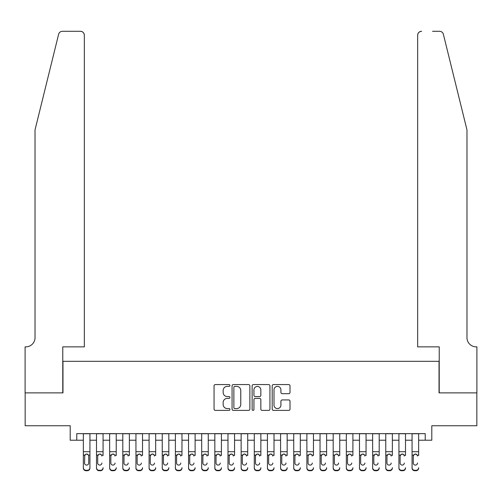 <?xml version="1.0" encoding="UTF-8"?>
<svg xmlns="http://www.w3.org/2000/svg" width="502" height="502" viewBox="0 0 502 502"><rect width="100%" height="100%" fill="white"/><g stroke="black" fill="none" stroke-linecap="round" stroke-linejoin="round"><path stroke-width="0.75" d="M229.96 385.48A0.904 0.904 0 0 0 229.056 384.576L215.345 384.576A1.293 1.293 0 0 0 214.053 385.862L214.053 409.099A1.293 1.293 0 0 0 215.345 410.385L229.056 410.385A0.904 0.904 0 0 0 229.96 409.481A0.904 0.904 0 0 0 229.056 408.578L227.287 408.578A4.129 4.129 0 0 1 223.152 404.449L223.152 402.516A4.129 4.129 0 0 1 227.287 398.381L229.056 398.381A0.904 0.904 0 0 0 229.96 397.477A0.904 0.904 0 0 0 229.056 396.574L227.287 396.574A4.129 4.129 0 0 1 223.152 392.445L223.152 390.512A4.129 4.129 0 0 1 227.287 386.383L229.056 386.383A0.904 0.904 0 0 0 229.96 385.48M288.719 393.675A1.293 1.293 0 0 0 290.012 392.382L290.012 385.862A1.293 1.293 0 0 0 288.719 384.576L273.49 384.576A1.293 1.293 0 0 0 272.197 385.862L272.197 409.099A1.293 1.293 0 0 0 273.49 410.385L288.719 410.385A1.293 1.293 0 0 0 290.012 409.099L290.012 401.223A1.293 1.293 0 0 0 288.719 399.931L282.199 399.931A1.293 1.293 0 0 0 280.913 401.223L280.913 405.127A3.451 3.451 0 0 1 277.462 408.578A3.451 3.451 0 0 1 274.004 405.127L274.004 389.834A3.451 3.451 0 0 1 277.462 386.383A3.451 3.451 0 0 1 280.913 389.834L280.913 392.382A1.293 1.293 0 0 0 282.199 393.675L288.719 393.675M76.775 440.216L76.775 433.64L425.225 433.64L425.225 440.216L431.802 440.216L431.802 425.752L476.837 425.752L476.837 392.878L439.03 392.878L439.03 361.321L62.97 361.321L62.97 392.878L25.163 392.878L25.163 425.752L70.198 425.752L70.198 440.216L83.351 440.216M249.87 385.862A1.293 1.293 0 0 0 248.578 384.576L233.348 384.576A1.293 1.293 0 0 0 232.062 385.862L232.062 409.099A1.293 1.293 0 0 0 233.348 410.385L248.578 410.385A1.293 1.293 0 0 0 249.87 409.099L249.87 385.862M253.422 384.576L268.652 384.576A1.293 1.293 0 0 1 269.938 385.862L269.938 409.099A1.293 1.293 0 0 1 268.652 410.385L262.132 410.385A1.293 1.293 0 0 1 260.839 409.099L260.839 399.674A1.293 1.293 0 0 0 259.553 398.381L255.229 398.381A1.293 1.293 0 0 0 253.937 399.674L253.937 409.481A0.904 0.904 0 0 1 253.033 410.385A0.904 0.904 0 0 1 252.129 409.481L252.129 385.862A1.293 1.293 0 0 1 253.422 384.576M89.927 440.216L96.497 440.216M103.073 440.216L109.649 440.216M116.226 440.216L122.795 440.216M129.372 440.216L135.948 440.216M142.518 440.216L149.094 440.216M155.67 440.216L162.246 440.216M168.816 440.216L175.393 440.216M181.969 440.216L188.545 440.216M195.115 440.216L201.691 440.216M208.267 440.216L214.837 440.216M221.413 440.216L227.99 440.216M234.566 440.216L241.136 440.216M247.712 440.216L254.288 440.216M260.864 440.216L267.434 440.216M274.01 440.216L280.587 440.216M287.163 440.216L293.733 440.216M300.309 440.216L306.885 440.216M313.455 440.216L320.031 440.216M326.607 440.216L333.184 440.216M339.754 440.216L346.33 440.216M352.906 440.216L359.482 440.216M366.052 440.216L372.628 440.216M379.205 440.216L385.774 440.216M392.351 440.216L398.927 440.216M405.503 440.216L412.073 440.216M418.649 440.216L425.225 440.216M234.773 386.383A0.904 0.904 0 0 0 233.869 387.287L233.869 407.674A0.904 0.904 0 0 0 234.773 408.578L236.643 408.578A4.129 4.129 0 0 0 240.772 404.449L240.772 390.512A4.129 4.129 0 0 0 236.643 386.383L234.773 386.383M260.839 389.897A3.451 3.451 0 0 0 257.388 386.446A3.451 3.451 0 0 0 253.937 389.897L253.937 395.287A1.293 1.293 0 0 0 255.229 396.574L259.553 396.574A1.293 1.293 0 0 0 260.839 395.287L260.839 389.897M83.351 455.521L83.351 467.701A2.629 2.61 -0 0 0 85.98 470.305L87.298 470.305A2.629 2.61 -0 0 0 89.927 467.701L89.927 468.109A2.629 2.61 180 0 1 87.298 470.719L87.298 470.305M88.741 463.001L88.741 456.08L88.741 463.001A2.102 2.09 180 0 1 86.639 465.09A2.102 2.09 180 0 0 88.741 463.001M84.531 463.415L84.531 463.001A2.102 2.09 180 0 0 86.639 465.09M85.541 454.272L84.531 455.916M87.737 454.272L86.639 453.965L88.509 455.107L88.741 456.08M89.927 433.64L89.927 467.701M83.351 433.64L83.351 468.109A2.629 2.61 180 0 0 85.98 470.719L87.298 470.719M83.351 455.107L84.769 455.107L84.531 463.001M84.769 455.107L86.639 453.965M58.615 34.28C59.619 32.115 59.619 32.115 58.615 34.28L35.027 129.899L35.027 337.651A9.205 9.205 0 0 1 25.822 346.857L25.1 346.857L25.1 392.878L62.769 392.878L62.769 346.857L84.336 346.857L84.336 35.228A3.947 3.947 0 0 0 80.389 31.281L62.443 31.281A3.947 3.947 0 0 0 58.615 34.28M69.477 31.281L80.389 31.281C82.774 31.532 84.085 32.843 84.336 35.228L84.336 346.857M35.027 337.651A9.205 9.205 0 0 1 25.822 346.857M459.738 100.582L443.385 34.28C442.381 32.115 442.381 32.115 443.385 34.28L466.973 129.899L466.973 337.651A9.205 9.205 0 0 0 476.178 346.857L476.9 346.857L476.9 392.878L439.231 392.878L439.231 346.857L417.664 346.857L417.664 35.228L417.664 346.857M432.523 31.281L439.557 31.281A3.947 3.947 0 0 1 443.385 34.28M421.611 31.281A3.947 3.947 0 0 0 417.664 35.228C417.915 32.843 419.226 31.532 421.611 31.281M466.973 337.651A9.205 9.205 0 0 0 476.178 346.857M96.497 433.64L96.497 467.701A2.629 2.61 -0 0 0 99.126 470.305L100.444 470.305A2.629 2.61 -0 0 0 103.073 467.701L103.073 468.109A2.629 2.61 180 0 1 100.444 470.719L100.444 470.305M103.073 455.521L103.073 433.64M101.887 463.415L101.887 463.001A2.102 2.09 180 0 1 99.785 465.09A2.102 2.09 180 0 0 101.887 463.001M97.683 463.415L97.683 463.001A2.102 2.09 180 0 0 99.785 465.09A2.102 2.09 180 0 1 97.683 463.001L97.683 455.916M98.687 454.272L97.683 456.08L97.915 455.107L99.785 453.965L101.655 455.107L101.887 456.08M100.883 454.272L99.785 453.965M109.649 433.64L109.649 467.701A2.629 2.61 -0 0 0 112.279 470.305L113.59 470.305A2.629 2.61 -0 0 0 116.226 467.701L116.226 468.109A2.629 2.61 180 0 1 113.59 470.719L113.59 470.305M116.226 455.521L116.226 433.64M115.04 463.415L115.04 463.001A2.102 2.09 180 0 1 112.937 465.09A2.102 2.09 180 0 0 115.04 463.001M110.829 463.415L110.829 463.001A2.102 2.09 180 0 0 112.937 465.09A2.102 2.09 180 0 1 110.829 463.001L110.829 455.916M111.839 454.272L110.829 456.08L111.067 455.107L112.937 453.965L114.807 455.107L115.04 456.08M114.036 454.272L112.937 453.965M122.795 433.64L122.795 467.701A2.629 2.61 -0 0 0 125.425 470.305L126.742 470.305A2.629 2.61 -0 0 0 129.372 467.701L129.372 468.109A2.629 2.61 180 0 1 126.742 470.719L126.742 470.305M129.372 455.521L129.372 433.64M128.186 463.415L128.186 463.001A2.102 2.09 180 0 1 126.084 465.09A2.102 2.09 180 0 0 128.186 463.001M123.981 463.415L123.981 463.001A2.102 2.09 180 0 0 126.084 465.09A2.102 2.09 180 0 1 123.981 463.001L123.981 455.916M124.985 454.272L123.981 456.08L124.214 455.107L126.084 453.965L127.954 455.107L128.186 456.08M127.182 454.272L126.084 453.965M135.948 433.64L135.948 467.701A2.629 2.61 -0 0 0 138.577 470.305L139.889 470.305A2.629 2.61 -0 0 0 142.518 467.701L142.518 468.109A2.629 2.61 180 0 1 139.889 470.719L139.889 470.305M142.518 455.521L142.518 433.64M141.338 463.415L141.338 463.001A2.102 2.09 180 0 1 139.236 465.09A2.102 2.09 180 0 0 141.338 463.001M137.128 463.415L137.128 463.001A2.102 2.09 180 0 0 139.236 465.09A2.102 2.09 180 0 1 137.128 463.001L137.128 455.916M138.138 454.272L137.128 456.08L137.36 455.107L139.236 453.965L141.106 455.107L141.338 456.08M140.334 454.272L139.236 453.965M99.126 470.305L99.126 470.719L100.444 470.719M99.126 470.719A2.629 2.61 180 0 1 96.497 468.109L96.497 467.701M112.279 470.305L112.279 470.719L113.59 470.719M112.279 470.719A2.629 2.61 180 0 1 109.649 468.109L109.649 467.701M125.425 470.305L125.425 470.719L126.742 470.719M125.425 470.719A2.629 2.61 180 0 1 122.795 468.109L122.795 467.701M138.577 470.305L138.577 470.719L139.889 470.719M138.577 470.719A2.629 2.61 180 0 1 135.948 468.109L135.948 467.701M149.094 433.64L149.094 467.701A2.629 2.61 -0 0 0 151.723 470.305L153.041 470.305A2.629 2.61 -0 0 0 155.67 467.701L155.67 468.109A2.629 2.61 180 0 1 153.041 470.719L153.041 470.305M155.67 455.521L155.67 433.64M154.484 463.415L154.484 463.001A2.102 2.09 180 0 1 152.382 465.09A2.102 2.09 180 0 0 154.484 463.001M150.28 463.415L150.28 463.001A2.102 2.09 180 0 0 152.382 465.09A2.102 2.09 180 0 1 150.28 463.001L150.28 455.916M151.284 454.272L150.28 456.08L150.512 455.107L152.382 453.965L154.252 455.107L154.484 456.08M153.48 454.272L152.382 453.965M151.723 470.305L151.723 470.719L153.041 470.719M151.723 470.719A2.629 2.61 180 0 1 149.094 468.109L149.094 467.701M162.246 433.64L162.246 467.701A2.629 2.61 -0 0 0 164.876 470.305L166.187 470.305A2.629 2.61 -0 0 0 168.816 467.701L168.816 468.109A2.629 2.61 180 0 1 166.187 470.719L166.187 470.305M168.816 455.521L168.816 433.64M167.637 463.415L167.637 463.001A2.102 2.09 180 0 1 165.534 465.09A2.102 2.09 180 0 0 167.637 463.001M163.426 463.415L163.426 463.001A2.102 2.09 180 0 0 165.534 465.09A2.102 2.09 180 0 1 163.426 463.001L163.426 455.916M164.436 454.272L163.426 456.08L163.658 455.107L165.534 453.965L167.404 455.107L167.637 456.08M166.626 454.272L165.534 453.965M164.876 470.305L164.876 470.719L166.187 470.719M164.876 470.719A2.629 2.61 180 0 1 162.246 468.109L162.246 467.701M175.393 433.64L175.393 467.701A2.629 2.61 -0 0 0 178.022 470.305L179.339 470.305A2.629 2.61 -0 0 0 181.969 467.701L181.969 468.109A2.629 2.61 180 0 1 179.339 470.719L179.339 470.305M181.969 455.521L181.969 433.64M180.783 463.415L180.783 463.001A2.102 2.09 180 0 1 178.681 465.09A2.102 2.09 180 0 0 180.783 463.001M176.578 463.415L176.578 463.001A2.102 2.09 180 0 0 178.681 465.09A2.102 2.09 180 0 1 176.578 463.001L176.578 455.916M177.582 454.272L176.578 456.08L176.811 455.107L178.681 453.965L180.551 455.107L180.783 456.08M179.779 454.272L178.681 453.965M178.022 470.305L178.022 470.719L179.339 470.719M178.022 470.719A2.629 2.61 180 0 1 175.393 468.109L175.393 467.701M188.545 433.64L188.545 467.701A2.629 2.61 -0 0 0 191.174 470.305L192.486 470.305A2.629 2.61 -0 0 0 195.115 467.701L195.115 468.109A2.629 2.61 180 0 1 192.486 470.719L192.486 470.305M195.115 455.521L195.115 433.64M193.935 463.415L193.935 463.001A2.102 2.09 180 0 1 191.827 465.09A2.102 2.09 180 0 0 193.935 463.001M189.725 463.415L189.725 463.001A2.102 2.09 180 0 0 191.827 465.09A2.102 2.09 180 0 1 189.725 463.001L189.725 455.916M190.729 454.272L189.725 456.08L189.957 455.107L191.827 453.965L193.703 455.107L193.935 456.08M192.925 454.272L191.827 453.965M191.174 470.305L191.174 470.719L192.486 470.719M191.174 470.719A2.629 2.61 180 0 1 188.545 468.109L188.545 467.701M201.691 433.64L201.691 467.701A2.629 2.61 -0 0 0 204.32 470.305L205.638 470.305A2.629 2.61 -0 0 0 208.267 467.701L208.267 468.109A2.629 2.61 180 0 1 205.638 470.719L205.638 470.305M208.267 455.521L208.267 433.64M207.081 463.415L207.081 463.001A2.102 2.09 180 0 1 204.979 465.09A2.102 2.09 180 0 0 207.081 463.001M202.877 463.415L202.877 463.001A2.102 2.09 180 0 0 204.979 465.09A2.102 2.09 180 0 1 202.877 463.001L202.877 455.916M203.881 454.272L202.877 456.08L203.109 455.107L204.979 453.965L206.849 455.107L207.081 456.08M206.077 454.272L204.979 453.965M204.32 470.305L204.32 470.719L205.638 470.719M204.32 470.719A2.629 2.61 180 0 1 201.691 468.109L201.691 467.701M214.837 433.64L214.837 467.701A2.629 2.61 -0 0 0 217.473 470.305L218.784 470.305A2.629 2.61 -0 0 0 221.413 467.701L221.413 468.109A2.629 2.61 180 0 1 218.784 470.719L218.784 470.305M221.413 455.521L221.413 433.64M220.234 463.415L220.234 463.001A2.102 2.09 180 0 1 218.125 465.09A2.102 2.09 180 0 0 220.234 463.001M216.023 463.415L216.023 463.001A2.102 2.09 180 0 0 218.125 465.09A2.102 2.09 180 0 1 216.023 463.001L216.023 455.916M217.027 454.272L216.023 456.08L216.255 455.107L218.125 453.965L220.001 455.107L220.234 456.08M219.223 454.272L218.125 453.965M217.473 470.305L217.473 470.719L218.784 470.719M217.473 470.719A2.629 2.61 180 0 1 214.837 468.109L214.837 467.701M227.99 433.64L227.99 467.701A2.629 2.61 -0 0 0 230.619 470.305L231.937 470.305A2.629 2.61 -0 0 0 234.566 467.701L234.566 468.109A2.629 2.61 180 0 1 231.937 470.719L231.937 470.305M234.566 455.521L234.566 433.64M233.38 463.415L233.38 463.001A2.102 2.09 180 0 1 231.278 465.09A2.102 2.09 180 0 0 233.38 463.001M229.176 463.415L229.176 463.001A2.102 2.09 180 0 0 231.278 465.09A2.102 2.09 180 0 1 229.176 463.001L229.176 455.916M230.18 454.272L229.176 456.08L229.408 455.107L231.278 453.965L233.148 455.107L233.38 456.08M232.376 454.272L231.278 453.965M230.619 470.305L230.619 470.719L231.937 470.719M230.619 470.719A2.629 2.61 180 0 1 227.99 468.109L227.99 467.701M241.136 433.64L241.136 467.701A2.629 2.61 -0 0 0 243.765 470.305L245.083 470.305A2.629 2.61 -0 0 0 247.712 467.701L247.712 468.109A2.629 2.61 180 0 1 245.083 470.719L245.083 470.305M247.712 455.521L247.712 433.64M246.532 463.415L246.532 463.001A2.102 2.09 180 0 1 244.424 465.09A2.102 2.09 180 0 0 246.532 463.001M242.322 463.415L242.322 463.001A2.102 2.09 180 0 0 244.424 465.09A2.102 2.09 180 0 1 242.322 463.001L242.322 455.916M243.326 454.272L242.322 456.08L242.554 455.107L244.424 453.965L246.294 455.107L246.532 456.08M245.522 454.272L244.424 453.965M243.765 470.305L243.765 470.719L245.083 470.719M243.765 470.719A2.629 2.61 180 0 1 241.136 468.109L241.136 467.701M254.288 433.64L254.288 467.701A2.629 2.61 -0 0 0 256.917 470.305L258.235 470.305A2.629 2.61 -0 0 0 260.864 467.701L260.864 468.109A2.629 2.61 180 0 1 258.235 470.719L258.235 470.305M260.864 455.521L260.864 433.64M259.678 463.415L259.678 463.001A2.102 2.09 180 0 1 257.576 465.09A2.102 2.09 180 0 0 259.678 463.001M255.468 463.415L255.468 463.001A2.102 2.09 180 0 0 257.576 465.09A2.102 2.09 180 0 1 255.468 463.001L255.468 455.916M256.478 454.272L255.468 456.08L255.706 455.107L257.576 453.965L259.446 455.107L259.678 456.08M258.674 454.272L257.576 453.965M256.917 470.305L256.917 470.719L258.235 470.719M256.917 470.719A2.629 2.61 180 0 1 254.288 468.109L254.288 467.701M267.434 433.64L267.434 467.701A2.629 2.61 -0 0 0 270.063 470.305L271.381 470.305A2.629 2.61 -0 0 0 274.01 467.701L274.01 468.109A2.629 2.61 180 0 1 271.381 470.719L271.381 470.305M274.01 455.521L274.01 433.64M272.824 463.415L272.824 463.001A2.102 2.09 180 0 1 270.722 465.09A2.102 2.09 180 0 0 272.824 463.001M268.62 463.415L268.62 463.001A2.102 2.09 180 0 0 270.722 465.09A2.102 2.09 180 0 1 268.62 463.001L268.62 455.916M269.624 454.272L268.62 456.08L268.852 455.107L270.722 453.965L272.592 455.107L272.824 456.08M271.82 454.272L270.722 453.965M270.063 470.305L270.063 470.719L271.381 470.719M270.063 470.719A2.629 2.61 180 0 1 267.434 468.109L267.434 467.701M280.587 433.64L280.587 467.701A2.629 2.61 -0 0 0 283.216 470.305L284.527 470.305A2.629 2.61 -0 0 0 287.163 467.701L287.163 468.109A2.629 2.61 180 0 1 284.527 470.719L284.527 470.305M287.163 455.521L287.163 433.64M285.977 463.415L285.977 463.001A2.102 2.09 180 0 1 283.875 465.09A2.102 2.09 180 0 0 285.977 463.001M281.766 463.415L281.766 463.001A2.102 2.09 180 0 0 283.875 465.09A2.102 2.09 180 0 1 281.766 463.001L281.766 455.916M282.777 454.272L281.766 456.08L281.998 455.107L283.875 453.965L285.745 455.107L285.977 456.08M284.973 454.272L283.875 453.965M283.216 470.305L283.216 470.719L284.527 470.719M283.216 470.719A2.629 2.61 180 0 1 280.587 468.109L280.587 467.701M293.733 433.64L293.733 467.701A2.629 2.61 -0 0 0 296.362 470.305L297.68 470.305A2.629 2.61 -0 0 0 300.309 467.701L300.309 468.109A2.629 2.61 180 0 1 297.68 470.719L297.68 470.305M300.309 455.521L300.309 433.64M299.123 463.415L299.123 463.001A2.102 2.09 180 0 1 297.021 465.09A2.102 2.09 180 0 0 299.123 463.001M294.919 463.415L294.919 463.001A2.102 2.09 180 0 0 297.021 465.09A2.102 2.09 180 0 1 294.919 463.001L294.919 455.916M295.923 454.272L294.919 456.08L295.151 455.107L297.021 453.965L298.891 455.107L299.123 456.08M298.119 454.272L297.021 453.965M296.362 470.305L296.362 470.719L297.68 470.719M296.362 470.719A2.629 2.61 180 0 1 293.733 468.109L293.733 467.701M306.885 433.64L306.885 467.701A2.629 2.61 -0 0 0 309.514 470.305L310.826 470.305A2.629 2.61 -0 0 0 313.455 467.701L313.455 468.109A2.629 2.61 180 0 1 310.826 470.719L310.826 470.305M313.455 455.521L313.455 433.64M312.275 463.415L312.275 463.001A2.102 2.09 180 0 1 310.173 465.09A2.102 2.09 180 0 0 312.275 463.001M308.065 463.415L308.065 463.001A2.102 2.09 180 0 0 310.173 465.09A2.102 2.09 180 0 1 308.065 463.001L308.065 455.916M309.075 454.272L308.065 456.08L308.297 455.107L310.173 453.965L312.043 455.107L312.275 456.08M311.271 454.272L310.173 453.965M309.514 470.305L309.514 470.719L310.826 470.719M309.514 470.719A2.629 2.61 180 0 1 306.885 468.109L306.885 467.701M320.031 433.64L320.031 467.701A2.629 2.61 -0 0 0 322.661 470.305L323.978 470.305A2.629 2.61 -0 0 0 326.607 467.701L326.607 468.109A2.629 2.61 180 0 1 323.978 470.719L323.978 470.305M326.607 455.521L326.607 433.64M325.421 463.415L325.421 463.001A2.102 2.09 180 0 1 323.319 465.09A2.102 2.09 180 0 0 325.421 463.001M321.217 463.415L321.217 463.001A2.102 2.09 180 0 0 323.319 465.09A2.102 2.09 180 0 1 321.217 463.001L321.217 455.916M322.221 454.272L321.217 456.08L321.449 455.107L323.319 453.965L325.189 455.107L325.421 456.08M324.417 454.272L323.319 453.965M322.661 470.305L322.661 470.719L323.978 470.719M322.661 470.719A2.629 2.61 180 0 1 320.031 468.109L320.031 467.701M333.184 433.64L333.184 467.701A2.629 2.61 -0 0 0 335.813 470.305L337.124 470.305A2.629 2.61 -0 0 0 339.754 467.701L339.754 468.109A2.629 2.61 180 0 1 337.124 470.719L337.124 470.305M339.754 455.521L339.754 433.64M338.574 463.415L338.574 463.001A2.102 2.09 180 0 1 336.466 465.09A2.102 2.09 180 0 0 338.574 463.001M334.363 463.415L334.363 463.001A2.102 2.09 180 0 0 336.466 465.09A2.102 2.09 180 0 1 334.363 463.001L334.363 455.916M334.596 455.107L334.363 456.08L334.596 455.107L336.466 453.965L334.596 455.107L333.184 455.107M337.564 454.272L336.466 453.965L338.342 455.107L338.574 456.08M335.813 470.305L335.813 470.719L337.124 470.719M335.813 470.719A2.629 2.61 180 0 1 333.184 468.109L333.184 467.701M346.33 433.64L346.33 467.701A2.629 2.61 -0 0 0 348.959 470.305L350.277 470.305A2.629 2.61 -0 0 0 352.906 467.701L352.906 468.109A2.629 2.61 180 0 1 350.277 470.719L350.277 470.305M352.906 455.521L352.906 433.64M351.72 463.415L351.72 463.001A2.102 2.09 180 0 1 349.618 465.09A2.102 2.09 180 0 0 351.72 463.001M347.516 463.415L347.516 463.001A2.102 2.09 180 0 0 349.618 465.09A2.102 2.09 180 0 1 347.516 463.001L347.516 455.916M348.52 454.272L347.516 456.08L347.748 455.107L349.618 453.965L351.488 455.107L351.72 456.08M350.716 454.272L349.618 453.965M348.959 470.305L348.959 470.719L350.277 470.719M348.959 470.719A2.629 2.61 180 0 1 346.33 468.109L346.33 467.701M359.482 433.64L359.482 467.701A2.629 2.61 -0 0 0 362.111 470.305L363.423 470.305A2.629 2.61 -0 0 0 366.052 467.701L366.052 468.109A2.629 2.61 180 0 1 363.423 470.719L363.423 470.305M366.052 455.521L366.052 433.64M364.872 463.415L364.872 463.001A2.102 2.09 180 0 1 362.764 465.09A2.102 2.09 180 0 0 364.872 463.001M360.662 463.415L360.662 463.001A2.102 2.09 180 0 0 362.764 465.09A2.102 2.09 180 0 1 360.662 463.001L360.662 455.916M361.666 454.272L360.662 456.08L360.894 455.107L362.764 453.965L364.64 455.107L364.872 456.08M363.862 454.272L362.764 453.965M362.111 470.305L362.111 470.719L363.423 470.719M362.111 470.719A2.629 2.61 180 0 1 359.482 468.109L359.482 467.701M372.628 433.64L372.628 467.701A2.629 2.61 -0 0 0 375.258 470.305L376.575 470.305A2.629 2.61 -0 0 0 379.205 467.701L379.205 468.109A2.629 2.61 180 0 1 376.575 470.719L376.575 470.305M379.205 455.521L379.205 433.64M378.019 463.415L378.019 463.001A2.102 2.09 180 0 1 375.916 465.09A2.102 2.09 180 0 0 378.019 463.001M373.814 463.415L373.814 463.001A2.102 2.09 180 0 0 375.916 465.09A2.102 2.09 180 0 1 373.814 463.001L373.814 455.916M374.818 454.272L373.814 456.08L374.046 455.107L375.916 453.965L377.786 455.107L378.019 456.08M377.015 454.272L375.916 453.965M375.258 470.305L375.258 470.719L376.575 470.719M375.258 470.719A2.629 2.61 180 0 1 372.628 468.109L372.628 467.701M385.774 433.64L385.774 467.701A2.629 2.61 -0 0 0 388.41 470.305L389.721 470.305A2.629 2.61 -0 0 0 392.351 467.701L392.351 468.109A2.629 2.61 180 0 1 389.721 470.719L389.721 470.305M392.351 455.521L392.351 433.64M391.171 463.415L391.171 463.001A2.102 2.09 180 0 1 389.063 465.09A2.102 2.09 180 0 0 391.171 463.001M386.96 463.415L386.96 463.001A2.102 2.09 180 0 0 389.063 465.09A2.102 2.09 180 0 1 386.96 463.001L386.96 455.916M387.964 454.272L386.96 456.08L387.193 455.107L389.063 453.965L390.932 455.107L391.171 456.08M390.161 454.272L389.063 453.965M388.41 470.305L388.41 470.719L389.721 470.719M388.41 470.719A2.629 2.61 180 0 1 385.774 468.109L385.774 467.701M398.927 433.64L398.927 467.701A2.629 2.61 -0 0 0 401.556 470.305L402.874 470.305A2.629 2.61 -0 0 0 405.503 467.701L405.503 468.109A2.629 2.61 180 0 1 402.874 470.719L402.874 470.305M405.503 455.521L405.503 433.64M404.317 463.415L404.317 463.001A2.102 2.09 180 0 1 402.215 465.09A2.102 2.09 180 0 0 404.317 463.001M400.113 463.415L400.113 463.001A2.102 2.09 180 0 0 402.215 465.09A2.102 2.09 180 0 1 400.113 463.001L400.113 455.916M401.117 454.272L400.113 456.08L400.345 455.107L402.215 453.965L404.085 455.107L404.317 456.08M403.313 454.272L402.215 453.965M401.556 470.305L401.556 470.719L402.874 470.719M401.556 470.719A2.629 2.61 180 0 1 398.927 468.109L398.927 467.701M412.073 433.64L412.073 467.701A2.629 2.61 -0 0 0 414.702 470.305L416.02 470.305A2.629 2.61 -0 0 0 418.649 467.701L418.649 468.109A2.629 2.61 180 0 1 416.02 470.719L416.02 470.305M418.649 455.521L418.649 433.64M417.469 463.415L417.469 463.001A2.102 2.09 180 0 1 415.361 465.09A2.102 2.09 180 0 0 417.469 463.001M413.259 463.415L413.259 463.001A2.102 2.09 180 0 0 415.361 465.09A2.102 2.09 180 0 1 413.259 463.001L413.259 455.916M414.263 454.272L413.259 456.08L413.491 455.107L415.361 453.965L417.231 455.107L417.469 456.08M416.459 454.272L415.361 453.965M414.702 470.305L414.702 470.719L416.02 470.719M414.702 470.719A2.629 2.61 180 0 1 412.073 468.109L412.073 467.701M88.509 455.107L89.927 455.107M83.351 451.706L89.927 451.706M83.351 433.734L89.927 433.734M85.98 470.305L85.98 470.719M101.655 455.107L103.073 455.107M96.497 455.107L97.915 455.107M96.497 451.706L103.073 451.706M96.497 433.734L103.073 433.734M114.807 455.107L116.226 455.107M109.649 455.107L111.067 455.107M109.649 451.706L116.226 451.706M109.649 433.734L116.226 433.734M127.954 455.107L129.372 455.107M122.795 455.107L124.214 455.107M122.795 451.706L129.372 451.706M122.795 433.734L129.372 433.734M141.106 455.107L142.518 455.107M135.948 455.107L137.36 455.107M135.948 451.706L142.518 451.706M135.948 433.734L142.518 433.734M154.252 455.107L155.67 455.107M149.094 455.107L150.512 455.107M149.094 451.706L155.67 451.706M149.094 433.734L155.67 433.734M167.404 455.107L168.816 455.107M162.246 455.107L163.658 455.107M162.246 451.706L168.816 451.706M162.246 433.734L168.816 433.734M180.551 455.107L181.969 455.107M175.393 455.107L176.811 455.107M175.393 451.706L181.969 451.706M175.393 433.734L181.969 433.734M193.703 455.107L195.115 455.107M188.545 455.107L189.957 455.107M188.545 451.706L195.115 451.706M188.545 433.734L195.115 433.734M206.849 455.107L208.267 455.107M201.691 455.107L203.109 455.107M201.691 451.706L208.267 451.706M201.691 433.734L208.267 433.734M220.001 455.107L221.413 455.107M214.837 455.107L216.255 455.107M214.837 451.706L221.413 451.706M214.837 433.734L221.413 433.734M233.148 455.107L234.566 455.107M227.99 455.107L229.408 455.107M227.99 451.706L234.566 451.706M227.99 433.734L234.566 433.734M246.294 455.107L247.712 455.107M241.136 455.107L242.554 455.107M241.136 451.706L247.712 451.706M241.136 433.734L247.712 433.734M259.446 455.107L260.864 455.107M254.288 455.107L255.706 455.107M254.288 451.706L260.864 451.706M254.288 433.734L260.864 433.734M272.592 455.107L274.01 455.107M267.434 455.107L268.852 455.107M267.434 451.706L274.01 451.706M267.434 433.734L274.01 433.734M285.745 455.107L287.163 455.107M280.587 455.107L281.998 455.107M280.587 451.706L287.163 451.706M280.587 433.734L287.163 433.734M298.891 455.107L300.309 455.107M293.733 455.107L295.151 455.107M293.733 451.706L300.309 451.706M293.733 433.734L300.309 433.734M312.043 455.107L313.455 455.107M306.885 455.107L308.297 455.107M306.885 451.706L313.455 451.706M306.885 433.734L313.455 433.734M325.189 455.107L326.607 455.107M320.031 455.107L321.449 455.107M320.031 451.706L326.607 451.706M320.031 433.734L326.607 433.734M338.342 455.107L339.754 455.107M333.184 451.706L339.754 451.706M333.184 433.734L339.754 433.734M351.488 455.107L352.906 455.107M346.33 455.107L347.748 455.107M346.33 451.706L352.906 451.706M346.33 433.734L352.906 433.734M364.64 455.107L366.052 455.107M359.482 455.107L360.894 455.107M359.482 451.706L366.052 451.706M359.482 433.734L366.052 433.734M377.786 455.107L379.205 455.107M372.628 455.107L374.046 455.107M372.628 451.706L379.205 451.706M372.628 433.734L379.205 433.734M390.932 455.107L392.351 455.107M385.774 455.107L387.193 455.107M385.774 451.706L392.351 451.706M385.774 433.734L392.351 433.734M404.085 455.107L405.503 455.107M398.927 455.107L400.345 455.107M398.927 451.706L405.503 451.706M398.927 433.734L405.503 433.734M417.231 455.107L418.649 455.107M412.073 455.107L413.491 455.107M412.073 451.706L418.649 451.706M412.073 433.734L418.649 433.734"/></g></svg>
